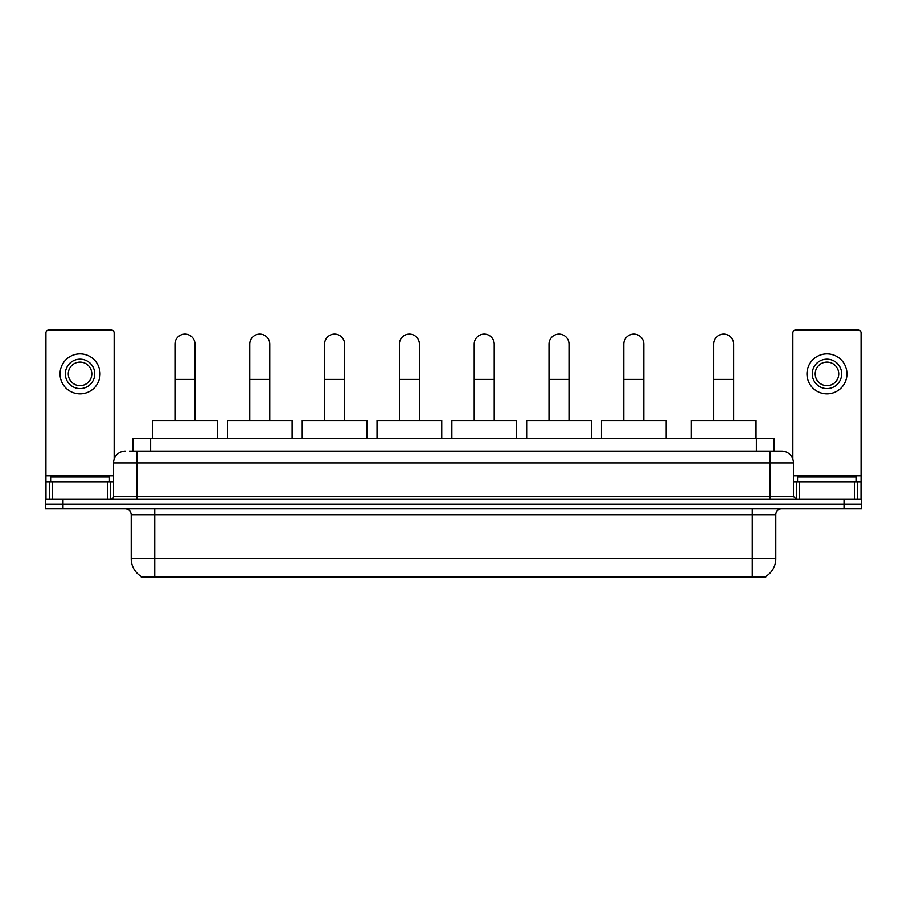<?xml version="1.0" encoding="UTF-8"?>
<svg xmlns="http://www.w3.org/2000/svg" width="907" height="907" viewBox="0 0 907 907"><rect width="100%" height="100%" fill="white"/><g stroke="black" fill="none" stroke-linecap="round" stroke-linejoin="round"><path stroke-width="1.36" d="M132.989 451.153L132.989 438.206L774.011 438.206L774.011 451.153M765.791 576.421L765.791 576.999L141.209 576.999L141.209 576.421M141.39 576.535A20.589 20.589 0 0 1 131.209 558.769L154.734 558.769L154.734 576.535L752.266 576.535L752.266 558.769L775.791 558.769L775.791 514.666A5.884 5.884 0 0 1 781.664 508.782M131.209 558.769L131.209 514.666C130.869 511.095 128.907 509.133 125.336 508.782M765.61 576.535A20.589 20.589 0 0 0 775.791 558.769M62.991 499.372L861.65 499.372L861.65 504.077L45.35 504.077L45.35 508.782L62.991 508.782L62.991 504.077L45.35 504.077L45.35 499.372L62.991 499.372L62.991 504.077L861.65 504.077L861.65 508.782L62.991 508.782M129.724 451.153L781.664 451.153A11.757 11.757 0 0 1 793.432 462.91L793.432 496.435L796.369 499.372M129.452 451.153L137.093 451.153L137.093 462.91L113.568 462.91L113.568 496.435A2.936 2.936 0 0 1 110.631 499.372M125.336 451.153A11.757 11.757 0 0 0 113.568 462.91M793.432 462.91L769.907 462.91L769.907 451.153L781.664 451.153M109.452 481.73L109.452 477.025L50.645 477.025L50.645 481.73M107.548 499.372L107.548 481.73L52.549 481.73L52.549 499.372M114.157 459.237L114.157 332.937A2.936 2.936 0 0 0 111.221 330.001L48.876 330.001A2.936 2.936 0 0 0 45.94 332.937L45.94 481.73L52.549 481.73M107.548 481.73L113.568 481.73M45.94 499.372L45.94 481.73M80.054 359.172A14.705 14.705 0 0 0 65.349 373.865A14.705 14.705 0 0 0 80.054 388.57A14.705 14.705 0 0 0 94.747 373.865A14.705 14.705 0 0 0 80.054 359.172M80.054 362.108A11.757 11.757 0 0 0 68.286 373.865A11.757 11.757 0 0 0 80.054 385.634A11.757 11.757 0 0 0 91.811 373.865A11.757 11.757 0 0 0 80.054 362.108M80.054 393.865A19.999 19.999 0 0 0 100.042 373.865A19.999 19.999 0 0 0 80.054 353.877A19.999 19.999 0 0 0 60.055 373.865A19.999 19.999 0 0 0 80.054 393.865M856.355 481.73L856.355 477.025L797.548 477.025L797.548 481.73M174.972 420.565L174.972 344.116A10 10 0 0 1 184.971 334.116A10 10 0 0 1 194.971 344.116A10 10 0 0 0 184.971 334.116M194.971 420.565L194.971 344.116M217.317 438.206L217.317 420.565L152.625 420.565L152.625 438.206M249.776 420.565L249.776 344.116A10 10 0 0 1 259.776 334.116A10 10 0 0 1 269.776 344.116A10 10 0 0 0 259.776 334.116M269.776 420.565L269.776 344.116M292.122 438.206L292.122 420.565L227.43 420.565L227.43 438.206M324.581 420.565L324.581 344.116A10 10 0 0 1 334.581 334.116A10 10 0 0 1 344.581 344.116A10 10 0 0 0 334.581 334.116M344.581 420.565L344.581 344.116M366.927 438.206L366.927 420.565L302.235 420.565L302.235 438.206M399.397 420.565L399.397 344.116A10 10 0 0 1 409.397 334.116A10 10 0 0 1 419.385 344.116A10 10 0 0 0 409.397 334.116M419.385 420.565L419.385 344.116M441.743 438.206L441.743 420.565L377.04 420.565L377.04 438.206M474.202 420.565L474.202 344.116A10 10 0 0 1 484.202 334.116A10 10 0 0 1 494.202 344.116A10 10 0 0 0 484.202 334.116M494.202 420.565L494.202 344.116M516.548 438.206L516.548 420.565L451.856 420.565L451.856 438.206M549.007 420.565L549.007 344.116A10 10 0 0 1 559.007 334.116A10 10 0 0 1 569.006 344.116A10 10 0 0 0 559.007 334.116M569.006 420.565L569.006 344.116M591.353 438.206L591.353 420.565L526.661 420.565L526.661 438.206M623.812 420.565L623.812 344.116A10 10 0 0 1 633.812 334.116A10 10 0 0 1 643.811 344.116A10 10 0 0 0 633.812 334.116M643.811 420.565L643.811 344.116M666.157 438.206L666.157 420.565L601.466 420.565L601.466 438.206M713.684 420.565L713.684 344.116A10 10 0 0 1 723.684 334.116A10 10 0 0 1 733.672 344.116A10 10 0 0 0 723.684 334.116M733.672 420.565L733.672 344.116M756.03 438.206L756.03 420.565L691.338 420.565L691.338 438.206M854.451 499.372L854.451 481.73L799.452 481.73L799.452 499.372M854.451 481.73L861.06 481.73L861.06 332.937A2.936 2.936 0 0 0 858.124 330.001L795.779 330.001A2.936 2.936 0 0 0 792.843 332.937L792.843 459.237M793.432 481.73L799.452 481.73M861.06 481.73L861.06 499.372M826.946 359.172A14.705 14.705 0 0 0 812.253 373.865A14.705 14.705 0 0 0 826.946 388.57A14.705 14.705 0 0 0 841.651 373.865A14.705 14.705 0 0 0 826.946 359.172M826.946 362.108A11.757 11.757 0 0 0 815.189 373.865A11.757 11.757 0 0 0 826.946 385.634A11.757 11.757 0 0 0 838.714 373.865A11.757 11.757 0 0 0 826.946 362.108M826.946 393.865A19.999 19.999 0 0 0 846.945 373.865A19.999 19.999 0 0 0 826.946 353.877A19.999 19.999 0 0 0 806.958 373.865A19.999 19.999 0 0 0 826.946 393.865M749.908 576.999L749.908 576.421M157.092 576.999L157.092 576.421M150.63 451.153L150.63 438.206M756.37 451.153L756.37 438.206M752.266 508.782L752.266 514.666L131.209 514.666M775.791 514.666L752.266 514.666L752.266 558.769L154.734 558.769L154.734 508.782M844.009 508.782L844.009 499.372M137.093 499.372L137.093 496.435L793.432 496.435M113.568 496.435L137.093 496.435L137.093 462.91L769.907 462.91L769.907 499.372M113.568 475.846L45.94 475.846M110.439 481.73L110.439 499.372M45.985 481.73L45.985 499.372M49.658 499.372L49.658 481.73M174.972 379.398L194.971 379.398M249.776 379.398L269.776 379.398M324.581 379.398L344.581 379.398M399.397 379.398L419.385 379.398M474.202 379.398L494.202 379.398M549.007 379.398L569.006 379.398M623.812 379.398L643.811 379.398M713.684 379.398L733.672 379.398M861.06 475.846L793.432 475.846M861.015 499.372L861.015 481.73M857.342 481.73L857.342 499.372M796.561 499.372L796.561 481.73"/></g></svg>

